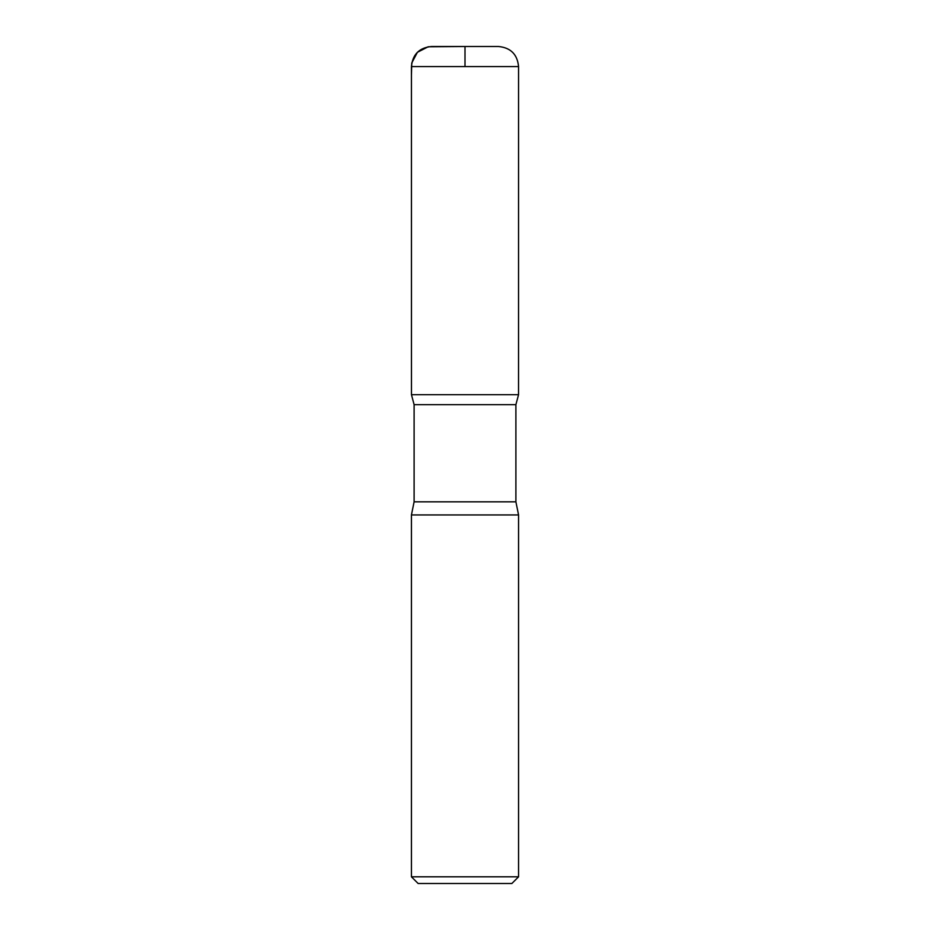<?xml version="1.0" encoding="UTF-8"?>
<svg xmlns="http://www.w3.org/2000/svg" width="930" height="930" viewBox="0 0 930 930"><rect width="100%" height="100%" fill="white"/><g stroke="black" fill="none" stroke-linecap="round" stroke-linejoin="round"><path stroke-width="1.4" d="M518.568 876.804L411.432 876.804L418.128 883.5L511.872 883.5L518.568 876.804L518.568 514.953L515.894 501.828L515.894 404.666L518.545 394.692L411.467 394.692L518.545 394.692L518.568 66.588C517.382 54.393 510.686 47.686 498.48 46.5L431.52 46.5C419.314 47.686 412.618 54.393 411.432 66.588L518.568 66.588M411.432 876.804L411.432 514.953L414.106 501.828L414.106 404.666L515.894 404.666M414.106 404.666L411.467 394.692L411.432 66.588M411.432 514.953L518.568 514.953M465 66.588L465 46.5L428.16 46.779L417.396 52.301L411.757 62.996L411.432 75.272L411.467 394.692L465 394.692M414.106 501.828L515.894 501.828"/></g></svg>
